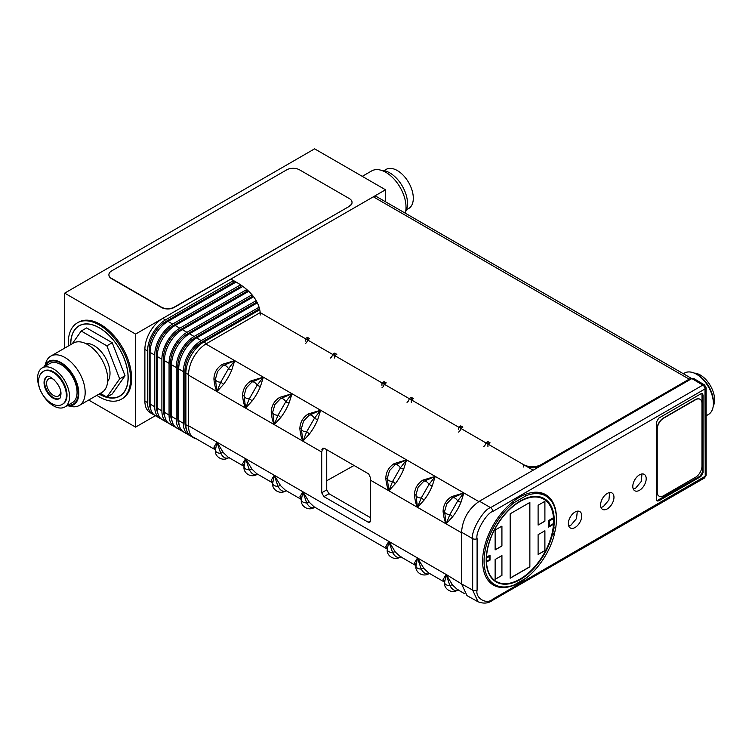 <?xml version="1.0" encoding="UTF-8"?>
<svg xmlns="http://www.w3.org/2000/svg" width="752" height="752" viewBox="0 0 752 752"><rect width="100%" height="100%" fill="white"/><g stroke="black" fill="none" stroke-linecap="round" stroke-linejoin="round"><path stroke-width="1.13" d="M64.672 293.148L135.576 334.085L385.522 189.777L314.618 148.84L64.672 293.148L64.672 348.12M135.576 334.085L135.576 427.117L155.373 415.687M385.522 189.777L385.522 201.78M88.68 400.045L135.576 427.117M77.381 322.852L78.452 322.232A44.058 25.436 60 0 1 100.477 324.413A44.058 25.436 60 0 1 129.259 363.235A44.058 25.436 60 0 1 122.51 398.541L121.439 399.162A44.058 25.436 -120 0 0 128.188 363.855A44.058 25.436 -120 0 0 99.405 325.033A44.058 25.436 -120 0 0 77.381 322.852A44.058 25.436 -120 0 0 68.357 345.995M96.811 395.355A44.058 25.436 -120 0 0 99.405 396.981A44.058 25.436 -120 0 0 121.439 399.162M70.65 344.67A40.664 23.481 60 0 1 70.65 344.407A40.664 23.481 60 0 1 79.073 325.785A40.664 23.481 60 0 1 110.412 336.68A40.664 23.481 60 0 1 128.16 377.607A40.664 23.481 60 0 1 119.737 396.219A40.664 23.481 60 0 1 99.104 394.029M121.119 395.308A40.664 23.481 60 0 1 120.555 395.533M383.924 170.657L386.049 169.435A22.588 13.038 60 0 1 403.448 175.489A22.588 13.038 60 0 1 413.309 198.218A22.588 13.038 60 0 1 408.637 208.558L406.512 209.78M362.267 176.353L371.638 170.939A28.482 16.45 60 0 1 393.587 178.572A28.482 16.45 60 0 1 406.024 207.242A28.482 16.45 60 0 1 405.253 213.173M381.819 170.488A25.032 14.448 60 0 1 407.518 203.557A25.032 14.448 60 0 1 405.61 211.688M37.6 378.209A22.588 13.038 -120 0 0 47.461 400.938A22.588 13.038 -120 0 0 64.86 406.982A22.588 13.038 -120 0 0 69.541 396.642A22.588 13.038 -120 0 0 59.681 373.913A22.588 13.038 -120 0 0 42.281 367.869A22.588 13.038 -120 0 0 37.6 378.209M44.077 370.98A18.988 10.96 60 0 1 58.712 376.066A18.988 10.96 60 0 1 67.003 395.176A18.988 10.96 60 0 1 63.065 403.871L62.454 404.228A18.988 10.96 -120 0 0 66.392 395.533A18.988 10.96 60 0 0 58.101 376.423A18.988 10.96 60 0 0 43.466 371.328L44.077 370.98M59.511 398.532A12.605 7.285 60 0 1 49.923 394.715A12.605 7.285 60 0 1 44.65 382.279A12.605 7.285 60 0 1 46.915 376.733M54.059 379.666A9.879 5.706 -120 0 0 48.636 378.876A9.879 5.706 -120 0 0 46.586 383.398A9.879 5.706 -120 0 0 50.901 393.334A9.879 5.706 -120 0 0 58.506 395.975A9.879 5.706 -120 0 0 60.555 391.454A9.879 5.706 -120 0 0 60.536 390.89M64.86 406.982L72.38 402.649A22.588 13.038 -120 0 0 77.061 392.309A22.588 13.038 60 0 0 67.201 369.57A22.588 13.038 60 0 0 49.801 363.526L42.281 367.869M67.887 405.234A24.308 14.034 -120 0 0 73.245 404.134A24.308 14.034 -120 0 0 78.283 393.005A24.308 14.034 -120 0 0 67.671 368.546A24.308 14.034 -120 0 0 48.936 362.032A24.308 14.034 -120 0 0 45.308 366.121M69.09 405.939A28.482 16.45 -120 0 0 79.27 405.478A28.482 16.45 -120 0 0 85.173 392.441A28.482 16.45 -120 0 0 72.737 363.771A28.482 16.45 -120 0 0 50.788 356.138A28.482 16.45 -120 0 0 45.299 364.729M79.27 405.478L101.83 392.459A28.482 16.45 -120 0 0 107.733 379.412A28.482 16.45 60 0 0 95.297 350.752A28.482 16.45 60 0 0 73.348 343.119L50.788 356.138M85.672 343.523A22.588 13.038 60 0 1 101.83 352.462A22.588 13.038 60 0 1 110.008 373.283A22.588 13.038 -120 0 1 107.639 381.574M72.295 343.72L81.216 331.03L106.85 345.826L119.671 378.867L106.85 397.103L100.317 393.324M106.85 345.826L112.227 342.724L125.039 375.765L112.227 394.001L106.85 397.103M119.671 378.867L125.039 375.765M70.763 344.613A40.514 23.387 60 0 1 70.763 344.425A40.514 23.387 60 0 1 79.148 325.879A40.514 23.387 60 0 1 110.365 336.727A40.514 23.387 60 0 1 128.056 377.504A40.514 23.387 60 0 1 119.662 396.05A40.514 23.387 60 0 1 99.245 393.945M81.216 331.03L86.593 327.928L112.227 342.724M66.984 405.76A25.032 14.448 -120 0 0 73.611 404.764A25.032 14.448 -120 0 0 78.791 393.305A25.032 14.448 -120 0 0 67.868 368.113A25.032 14.448 -120 0 0 48.579 361.402A25.032 14.448 -120 0 0 44.406 366.638M691.718 378.641A6.072 3.506 120 0 0 689.189 379.158L373.349 196.808L162.789 318.369A25.324 14.617 -60 0 0 144.882 349.389L144.882 401.07A25.324 14.617 -60 0 0 150.127 412.66L152.816 414.211A25.324 14.617 -60 0 1 147.571 402.621L144.882 401.07M188.573 374.609L185.885 373.058A25.324 14.617 -60 0 1 203.792 342.047L259.741 309.739A81.028 46.784 0 0 1 260.192 312.588L260.192 315.069L260.192 312.588L206.48 343.598A25.324 14.617 120 0 0 188.573 374.609L188.573 426.29A25.324 14.617 120 0 0 193.819 437.89A25.324 14.617 120 0 0 196.422 438.867M193.819 437.89L191.13 436.339A25.324 14.617 -60 0 1 185.885 424.739L185.885 373.058M189.936 435.502A25.324 14.617 -60 0 1 188.62 434.891A25.324 14.617 -60 0 1 183.375 423.291L178.722 420.612A25.324 14.617 -60 0 0 183.967 432.203L188.62 434.891M182.774 431.366A25.324 14.617 -60 0 1 181.458 430.755A25.324 14.617 -60 0 1 176.222 419.165L171.559 416.476A25.324 14.617 -60 0 0 176.805 428.067L181.458 430.755M175.62 427.23A25.324 14.617 -60 0 1 174.304 426.619A25.324 14.617 -60 0 1 169.059 415.029L164.397 412.34A25.324 14.617 -60 0 0 169.642 423.931L174.304 426.619M168.457 423.094A25.324 14.617 -60 0 1 167.141 422.483A25.324 14.617 -60 0 1 161.896 410.893L157.243 408.204A25.324 14.617 -60 0 0 162.479 419.795L167.141 422.483M154.132 414.831A25.324 14.617 -60 0 1 152.816 414.211M161.295 418.967A25.324 14.617 -60 0 1 159.979 418.347A25.324 14.617 -60 0 1 154.733 406.757L150.08 404.068A25.324 14.617 -60 0 0 155.326 415.659L159.979 418.347M241.439 287.236A81.028 46.784 0 0 0 240.584 286.653L240.584 284.829A81.028 46.784 0 0 0 236.607 282.367L236.072 282.056L167.978 321.367A25.324 14.617 -60 0 0 150.08 352.378L150.08 404.068M247.502 292.002A81.028 46.784 0 0 0 246.769 291.344L246.769 289.529A81.028 46.784 0 0 0 242.849 286.418L175.141 325.503A25.324 14.617 -60 0 0 157.243 356.514L157.243 408.204M252.606 297.322A81.028 46.784 0 0 0 252.005 296.598L252.005 294.775A81.028 46.784 0 0 0 248.715 291.297L182.304 329.639A25.324 14.617 -60 0 0 164.397 360.65L164.397 412.34M256.629 303.272A81.028 46.784 0 0 0 256.178 302.454L256.178 300.64A81.028 46.784 0 0 0 253.593 296.749L189.466 333.775A25.324 14.617 -60 0 0 171.559 364.786L171.559 416.476M259.346 309.965A81.028 46.784 0 0 0 259.083 309.044L259.083 307.23A81.028 46.784 0 0 0 257.353 302.849L196.629 337.911A25.324 14.617 -60 0 0 178.722 368.922L178.722 420.612M307.455 339.895L260.192 312.588A81.028 46.784 0 0 0 236.607 282.367L230.883 279.058L233.562 280.609L165.478 319.92L162.789 318.369M240.584 284.829L172.64 324.056L167.978 321.367M259.083 307.23L201.282 340.6L196.629 337.911M256.178 300.64L194.119 336.464L189.466 333.775M252.005 294.775L186.957 332.328L182.304 329.639M246.769 289.529L179.803 328.192L175.141 325.503M233.562 280.609L233.562 282.432L234.502 282.968M183.375 423.291L183.375 371.61A25.324 14.617 -60 0 1 201.282 340.6M176.222 419.165L176.222 367.474A25.324 14.617 -60 0 1 194.119 336.464M169.059 415.029L169.059 363.338A25.324 14.617 -60 0 1 186.957 332.328M161.896 410.893L161.896 359.202A25.324 14.617 -60 0 1 179.803 328.192M147.571 402.621L147.571 350.94A25.324 14.617 -60 0 1 165.478 319.92M154.733 406.757L154.733 355.066A25.324 14.617 -60 0 1 172.64 324.056M240.584 286.653L172.64 325.879A23.096 13.329 120 0 0 156.303 354.164L156.303 405.845A23.096 13.329 120 0 0 157.723 412.716M246.769 291.344L179.803 330.015A23.096 13.329 120 0 0 163.466 358.3L163.466 409.981A23.096 13.329 120 0 0 164.885 416.852M252.005 296.598L186.957 334.151A23.096 13.329 120 0 0 170.629 362.426L170.629 414.117A23.096 13.329 120 0 0 172.048 420.988M256.178 302.454L194.119 338.278A23.096 13.329 120 0 0 177.792 366.562L177.792 418.253A23.096 13.329 120 0 0 179.211 425.124M259.083 309.044L201.282 342.414A23.096 13.329 120 0 0 184.954 370.698L184.954 422.389A23.096 13.329 120 0 0 186.374 429.251M233.562 282.432L165.478 321.743A23.096 13.329 120 0 0 149.15 350.028L149.15 401.709A23.096 13.329 120 0 0 150.569 408.58M512.873 501.781L514.236 502.571A51.145 29.535 120 0 0 485.783 547.465A51.145 29.535 120 0 0 494.666 584.586A51.145 29.535 120 0 0 514.236 584.943L526.24 578.006A51.145 29.535 120 0 0 554.393 534.305L552.701 533.29M554.393 534.305L552.316 534.86A48.109 27.777 -60 0 1 495.596 581.597A48.109 27.777 -60 0 1 496.179 526.4A48.109 27.777 -60 0 1 543.687 498.294A48.109 27.777 -60 0 1 553.679 528.167L555.766 527.603A51.145 29.535 120 0 0 545.811 495.991A51.145 29.535 120 0 0 526.24 495.643L524.623 494.713M552.316 534.86L551.789 534.569M493.284 579.82A47.865 27.636 120 0 0 494.158 580.149M542.032 498.068A47.865 27.636 120 0 0 540.989 497.185M553.115 527.866L553.679 528.167M514.236 502.571L526.24 495.643M520.234 579.576A48.109 27.777 -60 0 1 495.596 581.597A48.109 27.777 -60 0 1 488.969 542.859A48.109 27.777 -60 0 1 520.234 501.011A48.109 27.777 -60 0 1 543.687 498.294A48.109 27.777 -60 0 1 551.827 536.637A48.109 27.777 -60 0 1 520.234 579.576L519.754 579.275L520.234 579.576A48.109 27.777 -60 0 1 495.596 581.597A48.109 27.777 -60 0 1 488.969 542.859A48.109 27.777 -60 0 1 520.234 501.011A48.109 27.777 -60 0 1 543.687 498.294A48.109 27.777 -60 0 1 551.827 536.637A48.109 27.777 -60 0 1 520.234 579.576M684.536 373.048L683.352 373.735L684.536 373.048A23.904 13.799 60 0 1 696.493 374.233A23.904 13.799 60 0 1 713.394 403.514A23.904 13.799 60 0 1 708.44 414.455L706.137 415.781L708.44 414.455M696.493 374.233L697.922 375.06A21.874 12.634 60 0 1 713.394 401.859L713.394 403.514M694.152 373.077A20.257 11.694 60 0 1 710.414 385.71A20.257 11.694 60 0 1 713.234 406.118M492.776 511.473C486.901 512.544 475.095 532.585 477.097 538.639L477.097 590.104C475.085 598.056 486.535 605.069 492.776 599.165L705.226 476.26L705.009 388.944L492.776 511.473A3.14 1.814 -120 0 0 490.577 507.638C483.874 508.869 470.404 531.739 472.67 538.648L472.67 590.113L478.037 601.779C483.517 603.837 488.217 603.442 492.128 600.594L704.351 478.065L706.137 474.982L706.137 387.788A3.14 1.814 0 0 0 706.137 387.769M575.045 527.5A9.466 5.471 120 0 0 581.221 519.171A9.466 5.471 120 0 0 579.792 511.576A9.466 5.471 120 0 0 575.045 512.037A9.466 5.471 120 0 0 568.85 520.403A9.466 5.471 120 0 0 570.326 527.979A9.466 5.471 120 0 0 575.045 527.5M607.268 508.897A9.466 5.471 120 0 0 613.453 500.569A9.466 5.471 120 0 0 612.025 492.974A9.466 5.471 120 0 0 607.268 493.434A9.466 5.471 120 0 0 601.083 501.791A9.466 5.471 120 0 0 602.549 509.377A9.466 5.471 120 0 0 607.268 508.897M639.501 490.285A9.466 5.471 120 0 0 645.686 481.957A9.466 5.471 120 0 0 644.248 474.371A9.466 5.471 120 0 0 639.501 474.832A9.466 5.471 120 0 0 633.306 483.188A9.466 5.471 120 0 0 634.782 490.765A9.466 5.471 120 0 0 639.501 490.285M700.845 476.542L703.064 472.698L703.064 395.12L702.406 393.681L700.845 393.841L658.724 418.159L656.505 422.004L656.505 499.582L657.154 501.011L658.724 500.86L700.845 476.542L700.121 476.129L702.349 472.284L702.011 393.531M525.817 578.26A52.208 30.146 -60 0 1 493.434 585.084A52.208 30.146 -60 0 1 482.624 561.18A52.208 30.146 -60 0 1 505.41 508.634A52.208 30.146 -60 0 1 545.642 494.647A52.208 30.146 -60 0 1 556.461 518.551A52.208 30.146 -60 0 1 556.32 522.339M555.69 527.622A52.208 30.146 -60 0 1 554.28 534.24M568.728 525.996L570.947 525.159L576.521 518.589L577.31 511.191M543.452 493.585L546.206 496.226M600.998 507.487L603.32 506.632L608.913 499.986L609.637 492.569M633.269 488.979L635.684 488.104L641.315 481.383L641.964 473.948M656.825 500.747L700.121 476.129M489.787 582.283L490.736 582.321M326.744 480.716L354.07 465.479M704.549 384.958L693.588 378.406L691.849 378.566L540.312 466.08C535.537 468.411 530.762 468.402 525.986 466.061L523.392 464.557A12.662 7.313 0 0 0 541.29 464.539L541.29 465.507M487.935 444.094L485.792 442.853L487.935 441.593L490.088 442.834L487.935 444.075L523.392 464.539L523.392 467.02M460.703 428.367L458.57 427.136L460.722 425.876L462.875 427.117L460.722 428.358L460.722 425.876M411.306 402.311L411.306 399.829L409.154 398.607L411.306 397.347L413.45 398.588L411.306 399.829L458.57 427.117L458.57 429.599M407.011 402.311A3.036 1.758 120 0 0 409.154 398.588L381.941 382.9M334.659 355.593L332.525 354.371M272.666 482.887L256.789 473.722L252.042 469.257L245.594 458.692L242.558 463.777L243.996 466.24M228.166 457.197L223.4 452.713L216.952 442.157L213.916 447.243L215.345 449.705M285.459 490.276L280.693 485.792L274.245 475.236L271.209 480.321L272.638 482.784M387.252 549.045L314.082 506.801L309.345 502.336L302.896 491.77L299.851 496.856L301.289 499.319M400.055 556.433L395.279 551.949L388.831 541.393L385.795 546.478L387.233 548.941M444.554 582.123L428.668 572.958L423.931 568.493L417.482 557.937L414.446 563.013L415.875 565.476M457.348 589.512L452.572 585.028L446.133 574.472L443.088 579.557L444.526 582.02M242.558 463.777A4.155 3.873 179.4 0 1 244.052 466.691L245.594 458.692L274.245 475.236L272.703 483.329A5.264 3.036 180 0 1 272.703 483.31M257.88 474.145L257.222 474.352A4.155 3.882 -118.6 0 0 257.137 474.399C254.261 475.48 251.676 473.957 249.363 469.831L245.594 458.692L216.952 442.157L215.41 450.251A5.264 3.036 180 0 1 215.41 450.232M252.042 469.257A4.155 2.012 -39.1 0 0 249.363 469.831A5.264 3.036 180 0 1 244.052 466.795A5.264 3.036 180 0 1 244.052 466.776M244.005 466.174L244.052 466.795C242.962 472.294 250.322 478.507 257.099 474.418L257.137 474.399A5.264 3.064 60.4 0 1 257.099 474.418A5.264 3.064 60.4 0 1 256.893 474.521M229.228 457.601L228.57 457.808A4.155 3.882 -118.6 0 0 228.486 457.865L228.486 457.865C225.619 458.936 223.024 457.413 220.712 453.296L216.952 442.157L188.573 425.773M213.916 447.243A4.155 3.873 179.4 0 1 215.41 450.157L215.363 449.63M223.4 452.713A4.155 2.012 -39.1 0 0 220.712 453.296A5.264 3.036 180 0 1 215.41 450.251C214.311 455.75 221.68 461.972 228.458 457.883A5.264 3.064 60.4 0 1 228.458 457.883A5.264 3.064 60.4 0 1 228.241 457.987M321.706 492.786L321.706 452.037L322.693 448.267L324.394 448.342L368.696 473.92L370.548 477.981L370.454 520.929L369.805 522.358L368.236 522.208L323.924 496.63L321.706 492.786L326.744 489.881L328.962 493.726L323.924 496.63M250.999 380.869C245.613 384.357 242.802 389.254 242.558 395.571C243.075 400.919 244.09 405.093 245.594 408.092L252.042 401.042C255.492 396.586 258.303 391.689 260.483 386.349L263.35 377.175L250.999 380.869L251.826 382.129L263.35 377.175L291.992 393.71L279.641 397.413C274.254 400.901 271.444 405.798 271.209 412.105C271.716 417.454 272.732 421.637 274.245 424.636L280.693 417.586C284.134 413.121 286.944 408.223 289.125 402.884L291.992 393.71L280.477 398.673L279.641 397.413M231.832 369.805L234.699 360.631L222.348 364.335C216.961 367.822 214.151 372.719 213.916 379.027C214.423 384.375 215.439 388.549 216.952 391.557L223.4 384.507C226.841 380.042 229.651 375.145 231.832 369.805A4.155 1.965 20.8 0 1 228.486 368.649L234.699 360.631L223.184 365.594L222.348 364.335M308.292 413.948C302.906 417.435 300.095 422.342 299.851 428.649C300.368 433.998 301.383 438.172 302.896 441.17L309.345 434.12C312.785 429.665 315.596 424.767 317.776 419.428L320.643 410.254L308.292 413.948L309.128 415.207L320.643 410.254L406.588 459.867L394.236 463.57C388.85 467.058 386.039 471.955 385.795 478.263C386.312 483.611 387.327 487.794 388.831 490.793L395.279 483.743C398.729 479.278 401.54 474.38 403.721 469.051L406.588 459.867L395.063 464.83L394.236 463.57M422.878 480.105C417.492 483.592 414.681 488.499 414.446 494.807C414.954 500.155 415.969 504.329 417.482 507.327L423.931 500.277C427.371 495.822 430.182 490.924 432.362 485.585L435.229 476.411L422.878 480.105L423.714 481.365L435.229 476.411L463.881 492.945L451.529 496.649C446.143 500.136 443.332 505.034 443.088 511.341C443.605 516.69 444.62 520.873 446.133 523.871L452.572 516.821C456.022 512.356 458.833 507.459 461.014 502.129L463.881 492.945L452.366 497.909L451.529 496.649M242.558 395.571L244.052 395.674L245.594 408.092L249.363 398.739L257.137 385.193L263.35 377.175L206.048 344.096M251.864 382.11L251.826 382.129A5.264 3.017 -120.4 0 1 257.137 385.193A4.155 1.965 20.8 0 0 260.483 386.349M252.042 401.042A4.155 1.983 38.9 0 0 249.363 398.739A5.264 3.036 180 0 1 244.052 395.693A5.264 3.036 180 0 1 244.052 395.674L246.271 387.947L251.835 382.129M213.916 379.027L215.41 379.13L216.952 391.557L220.712 382.195L228.486 368.649A5.264 3.017 -120.4 0 0 223.184 365.594M223.4 384.507A4.155 1.983 38.9 0 0 220.712 382.195A5.264 3.036 180 0 1 215.41 379.158A5.264 3.036 180 0 1 215.41 379.14L215.41 379.177M525.986 466.061L533.149 470.197L479.428 501.208L490.577 507.638L702.81 385.109L704.549 384.949L706.137 387.788A3.14 1.814 0 0 1 705.226 389.066M467.058 595.659L461.531 583.9L472.67 590.113A3.14 1.814 180 0 0 477.097 590.104M443.088 511.341L444.592 511.454L446.133 523.871L461.531 532.764L461.531 532.219C462.593 519.049 468.562 508.709 479.428 501.208M271.209 412.105L272.703 412.209L274.245 424.636L278.005 415.273L285.779 401.728L291.992 393.71L320.643 410.254L314.43 418.272A5.264 3.017 -120.4 0 0 309.128 415.207L309.157 415.189M280.693 417.586A4.155 1.983 38.9 0 0 278.005 415.273A5.264 3.036 180 0 1 272.703 412.237A5.264 3.036 180 0 1 272.703 412.218L274.922 404.482L280.487 398.663A5.264 3.017 -120.4 0 1 285.779 401.728A4.155 1.965 20.8 0 0 289.125 402.884M299.851 428.649L301.355 428.753L302.896 441.17L306.656 431.817L314.43 418.272A4.155 1.965 20.8 0 0 317.776 419.428M309.345 434.12A4.155 1.983 38.9 0 0 306.656 431.817A5.264 3.036 180 0 1 301.355 428.772L301.355 428.753A5.264 3.036 180 0 0 301.355 428.772L303.564 421.026L309.128 415.207M414.446 494.807L415.941 494.91L417.482 507.327L421.242 497.974L429.016 484.429L435.229 476.411L406.588 459.867L400.374 467.885A5.264 3.017 -120.4 0 0 395.063 464.83L389.508 470.639L387.289 478.394A5.264 3.036 180 0 1 387.289 478.375L388.831 490.793L392.6 481.43L400.374 467.885A4.155 1.965 20.8 0 0 403.721 469.051M415.941 494.948L415.941 494.91A5.264 3.036 180 0 1 415.941 494.91L418.159 487.183L423.714 481.365A5.264 3.017 -120.4 0 1 429.016 484.429A4.155 1.965 20.8 0 0 432.362 485.585M423.931 500.277A4.155 1.983 38.9 0 0 421.242 497.974A5.264 3.036 180 0 1 415.941 494.929L415.941 495.013M395.279 483.743A4.155 1.983 38.9 0 0 392.6 481.43A5.264 3.036 180 0 1 387.289 478.394M385.795 478.263L387.289 478.479M444.592 511.492L444.592 511.454A5.264 3.036 180 0 1 444.592 511.454L446.801 503.718L452.366 497.909A5.264 3.017 -120.4 0 1 457.667 500.964L463.881 492.945L478.817 501.575M452.582 516.821A4.155 1.983 38.9 0 0 449.893 514.509L457.667 500.964A4.155 1.965 20.8 0 0 461.014 502.129M370.454 480.18L446.133 523.871L449.893 514.509A5.264 3.036 180 0 1 444.592 511.473L444.592 511.557M370.454 517.677L328.962 493.726M326.744 489.881L326.744 449.696M271.209 480.321A4.155 3.873 179.4 0 1 272.703 483.235L272.656 482.709M286.521 490.68L285.873 490.887A4.155 3.882 -118.6 0 0 285.779 490.943C282.912 492.015 280.317 490.501 278.005 486.375L274.245 475.236L302.896 491.77L301.355 499.873A5.264 3.036 180 0 1 301.355 499.854M280.693 485.792A4.155 2.012 -39.1 0 0 278.005 486.375A5.264 3.036 180 0 1 272.703 483.329C271.604 488.828 278.973 495.051 285.751 490.962A5.264 3.064 60.4 0 1 285.751 490.962A5.264 3.064 60.4 0 1 285.534 491.065M299.851 496.856A4.155 3.873 179.4 0 1 301.355 499.77M315.173 507.224L314.515 507.431A4.155 3.882 -118.6 0 0 314.43 507.478C311.563 508.559 308.969 507.036 306.656 502.909L302.896 491.77L388.831 541.393L387.289 549.468A5.264 3.036 180 0 1 387.289 549.468L387.289 549.486A5.264 3.036 180 0 0 392.6 552.532L388.831 541.393L417.482 557.937L415.941 566.012A5.264 3.036 180 0 1 415.941 566.012L415.941 566.03A5.264 3.036 180 0 0 421.242 569.067L417.482 557.937L446.133 574.472L444.592 582.546A5.264 3.036 180 0 1 444.592 582.546L444.592 582.565A5.264 3.036 180 0 0 449.893 585.611L446.133 574.472L461.531 583.9M309.335 502.336A4.155 2.012 -39.1 0 0 306.656 502.909A5.264 3.036 180 0 1 301.355 499.873C300.255 505.372 307.615 511.586 314.402 507.497A5.264 3.064 60.4 0 1 314.186 507.6M385.795 546.478A4.155 3.873 179.4 0 1 387.289 549.392M401.117 556.837L400.459 557.053A4.155 3.882 -118.6 0 0 400.374 557.1C397.498 558.181 394.913 556.659 392.6 552.532A4.155 2.012 -39.1 0 1 395.279 551.949M387.289 549.486C386.199 554.985 393.559 561.208 400.337 557.119L400.374 557.1A5.264 3.064 60.4 0 1 400.337 557.119A5.264 3.064 60.4 0 1 400.13 557.223M414.446 563.013A4.155 3.873 179.4 0 1 415.941 565.927L415.894 565.41M429.759 573.381L429.101 573.588A4.155 3.882 -118.6 0 0 429.016 573.635C426.149 574.716 423.555 573.193 421.242 569.067A4.155 2.012 -39.1 0 1 423.931 568.493M415.941 566.03C414.841 571.529 422.21 577.743 428.988 573.654L429.016 573.635A5.264 3.064 60.4 0 1 428.988 573.654A5.264 3.064 60.4 0 1 428.772 573.757M443.088 579.557A4.155 3.873 179.4 0 1 444.592 582.471L444.545 581.945M458.41 589.916L457.761 590.123A4.155 3.882 -118.6 0 0 457.667 590.179C454.8 591.26 452.206 589.737 449.893 585.611A4.155 2.012 -39.1 0 1 452.572 585.028M444.592 582.565C443.492 588.064 450.852 594.287 457.639 590.198L457.667 590.179A5.264 3.064 60.4 0 1 457.639 590.198A5.264 3.064 60.4 0 1 457.423 590.301M486.234 560.973L486.76 561.274L489.618 559.62L489.618 556.311L488.903 555.897L486.29 557.411M548.669 520.572L549.383 520.986L549.383 525.949L548.669 525.535L548.669 520.572L552.964 518.09A47.395 27.363 120 0 0 552.955 518.006M544.232 499.478A47.395 27.363 120 0 0 543.79 499.187A47.395 27.363 120 0 0 537.304 496.818M486.271 557.683L486.76 557.965A47.395 27.363 120 0 0 486.76 561.274M552.964 518.09L553.679 518.504L549.383 520.986M549.383 525.949L553.679 523.467A47.395 27.363 120 0 0 553.679 518.504M489.618 556.311L486.76 557.965M699.952 399.246A9.118 5.264 120 0 0 699.83 399.171A9.118 5.264 120 0 0 695.271 399.622L663.405 418.027A9.118 5.264 120 0 0 656.957 429.185L656.957 491.827A9.118 5.264 120 0 0 658.846 496A9.118 5.264 120 0 0 658.968 496.076M701.973 403.486A9.118 5.264 120 0 0 700.084 399.312A9.118 5.264 120 0 0 695.525 399.763L663.649 418.168A9.118 5.264 120 0 0 657.21 429.336L657.21 491.977A9.118 5.264 120 0 0 659.1 496.151A9.118 5.264 120 0 0 663.649 495.7L695.525 477.294A9.118 5.264 120 0 0 701.973 466.137L701.973 403.486M108.918 274.809A9.118 5.264 0 0 0 108.908 274.959A9.118 5.264 0 0 0 111.578 278.682L161.36 307.418A9.118 5.264 0 0 0 174.248 307.418L349.351 206.321A9.118 5.264 0 0 0 352.03 202.598A9.118 5.264 0 0 0 352.021 202.448M349.351 206.029A9.118 5.264 0 0 0 352.03 202.307A9.118 5.264 0 0 0 349.351 198.584L299.578 169.849A9.118 5.264 0 0 0 286.691 169.849L111.578 270.946A9.118 5.264 0 0 0 108.908 274.668A9.118 5.264 0 0 0 111.578 278.39L161.36 307.126A9.118 5.264 0 0 0 174.248 307.126L349.351 206.321M529.765 497.081A47.498 27.429 -60 0 1 543.123 498.82L543.771 499.196A47.498 27.429 120 0 0 508.164 510.89A47.498 27.429 120 0 0 486.497 557.204L486.3 557.091M486.271 562.035L490.013 560.137L489.364 559.77L486.253 561.565M489.364 556.16L489.364 555.549M486.497 562.167A47.498 27.429 120 0 0 496.264 581.475L495.624 581.099A47.498 27.429 -60 0 1 489.909 575.59M548.593 526.4L552.842 523.947L553.481 524.323L548.593 527.143L548.593 520.525L553.481 517.705A47.498 27.429 120 0 0 543.771 499.196L540.359 496.997M496.264 581.475A47.498 27.429 120 0 0 531.532 570.119A47.498 27.429 120 0 0 553.481 524.323M490.013 560.137L490.013 555.183L486.497 557.204M544.909 501.321L538.103 505.25L538.103 525.093L544.909 521.174L544.909 501.321M544.909 530.762L538.103 534.691L538.103 554.534L544.909 550.614L544.909 530.762M529.869 502.439L510.166 513.813L510.166 578.232L529.869 566.858L529.869 502.439M501.932 526.127L495.126 530.057L495.126 549.909L501.932 545.98L501.932 526.127M501.932 555.568L495.126 559.497L495.126 579.35L501.932 575.421L501.932 555.568M544.909 521.174L544.833 501.368M538.103 525.018L544.833 521.127M538.103 554.459L544.833 550.567L544.833 530.809M495.126 549.825L501.866 545.933L501.866 526.174M495.126 579.266L501.866 575.374L501.866 555.615M529.869 566.858L529.718 502.524M510.166 578.062L529.718 566.782M373.349 196.808A6.072 3.506 -60 0 1 376.385 196.507L691.793 378.604M307.436 339.885L309.608 338.635L307.455 337.394L305.312 338.635L305.312 341.117M487.916 444.084L487.935 446.556M689.189 379.158L541.29 464.539M483.639 446.556A3.036 1.758 120 0 0 485.792 442.834L460.722 428.358A3.036 1.758 120 0 1 458.57 432.08M381.941 387.835A3.036 1.758 120 0 0 384.093 384.122L386.237 382.881L384.093 381.64L381.941 382.881L381.941 385.353M330.372 358.065A3.036 1.758 120 0 0 332.525 354.342L334.678 353.102L336.821 354.342L334.678 355.583L381.941 382.881M332.525 354.342L307.455 339.876L307.455 337.394M334.678 353.102L334.678 358.065M384.093 384.122L384.093 381.64M411.306 399.829L411.306 397.347M305.312 343.598A3.036 1.758 120 0 0 307.455 339.876M487.935 444.075L487.935 441.593M44.048 382.627A12.605 7.285 -120 0 0 49.547 395.317A12.605 7.285 -120 0 0 59.267 398.701C60.01 398.795 60.564 397.3 60.94 394.227C61.824 384.648 48.137 373.246 46.662 376.855A12.605 7.285 60 0 0 44.048 382.627M188.573 426.29L185.885 424.739M206.48 343.598L203.792 342.047M183.375 371.61L178.722 368.922M176.222 367.474L171.559 364.786M169.059 363.338L164.397 360.65M161.896 359.202L157.243 356.514M147.571 350.94L144.882 349.389M154.733 355.066L150.08 352.378M172.64 325.879L173.627 326.453M156.303 405.845L157.243 406.381M156.303 354.164L157.3 354.737M179.803 330.015L180.79 330.589M163.466 409.981L164.397 410.517M163.466 358.3L164.462 358.873M186.957 334.151L187.953 334.725M170.629 414.117L171.559 414.653M170.629 362.426L171.625 363M194.119 338.278L195.116 338.861M177.792 366.562L178.788 367.136M177.792 418.253L178.722 418.789M201.282 342.414L202.279 342.987M184.954 370.698L185.951 371.272M184.954 422.389L185.885 422.925M165.478 321.743L166.474 322.317M149.15 350.028L150.137 350.601M149.15 401.709L150.08 402.245M703.064 472.698L702.349 472.284M703.064 395.12L702.349 394.715M658.724 500.86L658.009 500.447M188.573 375.173L321.706 452.037M461.531 583.364L461.531 532.764M540.312 466.08L533.149 470.197M705.226 476.26A3.14 1.814 0 0 0 706.137 474.982M705.009 388.944A3.14 1.814 -120 0 0 702.81 385.109L691.849 378.566M477.097 538.639A3.14 1.814 180 0 1 472.67 538.648L461.531 532.219M492.776 599.165A3.14 1.814 60 0 1 492.128 600.594M705.009 476.636A3.14 1.814 60 0 1 704.351 478.065M324.413 448.361L321.8 449.837M370.454 520.901L368.236 522.208M76.234 402.414L73.245 404.134M51.926 360.311L48.936 362.032M79.148 325.879L80.671 325.005M119.662 396.05L121.598 394.932M62.454 404.228C53.345 410.131 37.779 393.851 38.596 381.33C38.596 376.761 40.213 373.434 43.466 371.328M494.666 584.586L488.753 581.174M545.811 495.991L539.814 492.532M228.138 457.178L244.015 466.343M285.431 490.257L301.317 499.431M400.026 556.414L415.903 565.589M457.319 589.493L464.586 593.685M193.546 437.213L215.373 449.809M215.41 379.234L217.629 371.403L223.194 365.585M466.879 595.556L478.037 601.779M301.308 499.253L301.355 499.789M387.242 548.866L387.289 549.411M493.829 579.895L492.804 579.36"/></g></svg>
